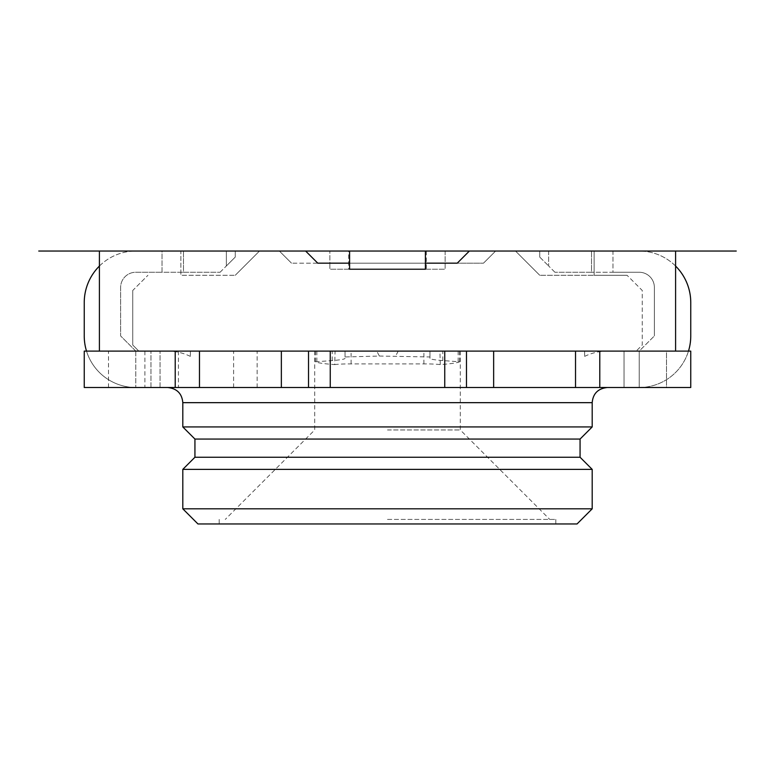 <?xml version="1.0" encoding="UTF-8"?>
<svg xmlns="http://www.w3.org/2000/svg" width="775" height="775" viewBox="0 0 775 775"><rect width="100%" height="100%" fill="white"/><g stroke="black" fill="none" stroke-linecap="round" stroke-linejoin="round"><path stroke-width="0.58" stroke-dasharray="3.88 2.91" d="M160.057 387.5L160.057 351.104L160.057 387.5L84.242 387.5L84.242 351.104L675.597 351.104L467.373 351.104L599.782 351.104L599.782 387.5L160.057 387.5M233.604 387.5L233.604 351.104L135.79 351.104L138.822 351.104L132.757 345.04L138.822 351.104L99.403 351.104L135.79 351.104L120.629 335.943L120.629 287.428A15.161 15.161 0 0 1 135.79 272.257L162.023 272.257L135.79 272.257A15.161 15.161 0 0 0 120.629 287.428L120.629 335.943L135.79 351.104L150.96 351.104L99.403 351.104L99.403 251.032L99.403 351.104L307.627 351.104L281.354 351.104L281.354 387.5M233.604 351.104L281.354 351.104M99.403 266.067A51.557 51.557 0 0 1 135.79 251.032L162.023 251.032L135.79 251.032A51.557 51.557 0 0 0 84.242 302.589L84.242 335.943A51.557 51.557 0 0 0 135.79 387.5A51.557 51.557 0 0 1 86.519 351.104M132.757 290.46L132.757 345.04L132.757 290.46L147.928 275.29L132.757 290.46M675.597 351.104L636.178 351.104L642.243 345.04L642.243 290.46L627.072 275.29L642.243 290.46L642.243 345.04L636.178 351.104L675.597 351.104L675.597 251.032L675.597 351.104L675.597 251.032L99.403 251.032L259.499 251.032L235.242 275.29L259.499 251.032L180.866 251.032L180.866 275.29L235.242 275.29L180.866 275.29L180.866 251.032L99.403 251.032L99.403 351.104M349.593 251.032L425.407 251.032L349.593 251.032L425.407 251.032L425.407 269.225L349.593 269.225L349.593 251.032M348.634 251.032L445.121 251.032L348.634 251.032L348.634 269.225L329.879 269.225L329.879 263.161L483.503 263.161L291.497 263.161L329.879 263.161L329.879 251.032L329.879 269.225L445.121 269.225L348.634 269.225M445.121 251.032L445.121 269.225L445.121 251.032M426.366 251.032L426.366 269.225M349.593 263.161L425.407 263.161M469.379 251.032L457.25 263.161L317.75 263.161L305.621 251.032M291.497 263.161L279.368 251.032L291.497 263.161M495.632 251.032L483.503 263.161L495.632 251.032M690.757 387.5L599.782 387.5L599.782 351.104L690.757 351.104L690.757 387.5M688.481 351.104A51.557 51.557 0 0 1 639.21 387.5L666.5 387.5L666.5 351.104L624.04 351.104L639.21 351.104L654.371 335.943L639.21 351.104L624.04 351.104L624.04 387.5L639.21 387.5L624.04 387.5L639.21 387.5L624.04 387.5L624.04 351.104L639.21 351.104L639.21 387.5L666.5 387.5L666.5 351.104L639.21 351.104L639.21 387.5A51.557 51.557 0 0 0 690.757 335.943L690.757 302.589A51.557 51.557 0 0 0 639.21 251.032L612.977 251.032L639.21 251.032A51.557 51.557 0 0 1 675.597 266.067M387.452 387.5L607.368 387.5L387.452 387.5M175.218 387.5L175.218 351.104M150.96 387.5L150.96 351.104L150.96 387.5M162.023 251.032L235.242 251.032L162.023 251.032L162.023 272.257L183.472 272.257L162.023 272.257L162.023 251.032M183.472 272.257L220.081 272.257L183.472 272.257L183.472 251.032L183.472 272.257M220.081 272.257L235.242 257.097L235.242 251.032L235.242 257.097L226.358 265.98L226.358 251.032L226.358 265.98L220.081 272.257M594.134 275.29L594.134 251.032L594.134 275.29L627.072 275.29L539.758 275.29L594.134 275.29M515.501 251.032L539.758 275.29L515.501 251.032M599.782 387.5L599.782 351.104M612.977 272.257L639.21 272.257A15.161 15.161 0 0 1 654.371 287.428L654.371 335.943L654.371 287.428A15.161 15.161 0 0 0 639.21 272.257L591.528 272.257L612.977 272.257L612.977 251.032L539.758 251.032L612.977 251.032L612.977 272.257M624.04 387.5L624.04 351.104L624.04 387.5M591.528 272.257L554.919 272.257L591.528 272.257L591.528 251.032L591.528 272.257M554.919 272.257L548.642 265.98L554.919 272.257M539.758 257.097L548.642 265.98L539.758 257.097L539.758 251.032L539.758 257.097M592.197 426.928L182.803 426.928M194.932 439.057L580.068 439.057M580.068 457.25L194.932 457.25M182.803 469.379L592.197 469.379M592.197 508.807L182.803 508.807M577.036 523.968L197.964 523.968M387.5 523.968L555.811 523.968L387.5 523.968M387.5 519.415L555.811 519.415L387.5 519.415M387.5 429.96L460.282 429.96L387.5 429.96M315.522 351.104L315.425 361.809C317.682 362.884 324.115 363.814 334.752 364.608L335.062 351.104L387.5 351.104L376.747 351.104L379.382 356.045L345.04 356.965L345.04 351.104L314.718 351.104L345.04 351.104L345.04 356.965M315.425 361.809L332.213 360.569C340.564 359.929 344.836 359.183 345.04 358.312M379.382 356.045L429.96 356.965L429.96 358.321C430.164 359.183 434.436 359.929 442.787 360.569L459.575 361.809C457.318 362.884 450.885 363.814 440.248 364.608A18.193 1.269 0 0 0 423.896 363.892L351.104 363.892A18.193 1.269 0 0 0 334.752 364.608M376.747 351.104L335.062 351.104M429.96 358.321L429.96 351.104L460.282 351.104L429.96 351.104L429.96 356.965M316.859 361.692L316.859 351.104M398.253 351.104L395.618 356.045M440.248 364.608L439.938 351.104M459.478 351.104L459.575 361.809M458.141 361.692L458.141 351.104M190.379 351.104C190.379 357.13 190.379 357.13 190.379 351.104C190.379 357.13 190.379 357.13 190.379 351.104L167.632 351.104L190.379 351.104M584.621 351.104L607.368 351.104L584.621 351.104C584.621 357.13 584.621 357.13 584.621 351.104C584.621 357.13 584.621 357.13 584.621 351.104M99.403 251.032L251.032 251.032L99.403 251.032M593.718 251.032L523.968 251.032L593.718 251.032M311.686 251.032L463.314 251.032L311.686 251.032M144.896 351.104L144.896 387.5M308.528 387.5L308.528 351.104M257.145 387.5L257.145 351.104M178.434 351.104L178.434 387.5M108.5 387.5L108.5 351.104M135.79 351.104L135.79 387.5L135.79 351.104M575.525 351.104L575.525 387.5M493.646 387.5L493.646 351.104M466.472 351.104L466.472 387.5M444.743 351.104L444.743 387.5M330.257 387.5L330.257 351.104M639.21 387.5L639.21 351.104L639.21 387.5M548.642 251.032L548.642 265.98L548.642 251.032M182.803 402.661L592.197 402.661M332.213 360.569L332.213 351.104M423.896 363.892L423.896 351.104M351.104 363.892L351.104 351.104M442.787 360.569L442.787 351.104M555.811 519.415L555.811 523.968M219.189 519.415L219.189 523.968M460.282 351.104L460.282 429.96L549.746 519.415M314.718 351.104L314.718 429.96L225.254 519.415M190.379 356.393C183.2 352.896 175.625 351.133 167.632 351.104M584.621 356.393C591.8 352.896 599.375 351.133 607.368 351.104"/><path stroke-width="1.16" d="M675.597 351.104L675.597 251.032L425.407 251.032L425.407 269.225L349.593 269.225L349.593 251.032L463.314 251.032L99.403 251.032L99.403 351.104M176.991 351.104L84.242 351.104L84.242 387.5L690.757 387.5L690.757 351.104L176.991 351.104M469.379 251.032L457.25 263.161L425.407 263.161M305.621 251.032L317.75 263.161L349.593 263.161M175.218 387.5L175.218 351.104M86.519 351.104A51.557 51.557 0 0 1 84.242 335.943L84.242 302.589A51.557 51.557 0 0 1 99.403 266.067M675.597 266.067A51.557 51.557 0 0 1 690.757 302.589L690.757 335.943A51.557 51.557 0 0 1 688.481 351.104M599.782 387.5L599.782 351.104M182.803 402.661L182.803 426.928L592.197 426.928L592.197 402.661L182.803 402.661C181.98 393.535 176.932 388.488 167.632 387.5M592.197 426.928L580.068 439.057L194.932 439.057L182.803 426.928M194.932 439.057L194.932 457.25L580.068 457.25L592.197 469.379L182.803 469.379L182.803 508.807L592.197 508.807L577.036 523.968L197.964 523.968L182.803 508.807M38.75 251.032L99.403 251.032L38.75 251.032M736.25 251.032L675.597 251.032L736.25 251.032M330.257 351.104L330.257 387.5M308.528 351.104L308.528 387.5M281.354 387.5L281.354 351.104M199.475 351.104L199.475 387.5M493.646 351.104L493.646 387.5M466.472 387.5L466.472 351.104M575.525 387.5L575.525 351.104M444.743 387.5L444.743 351.104M592.197 402.661C593.02 393.535 598.067 388.488 607.368 387.5M580.068 439.057L580.068 457.25M194.932 457.25L182.803 469.379M592.197 469.379L592.197 508.807"/></g></svg>
